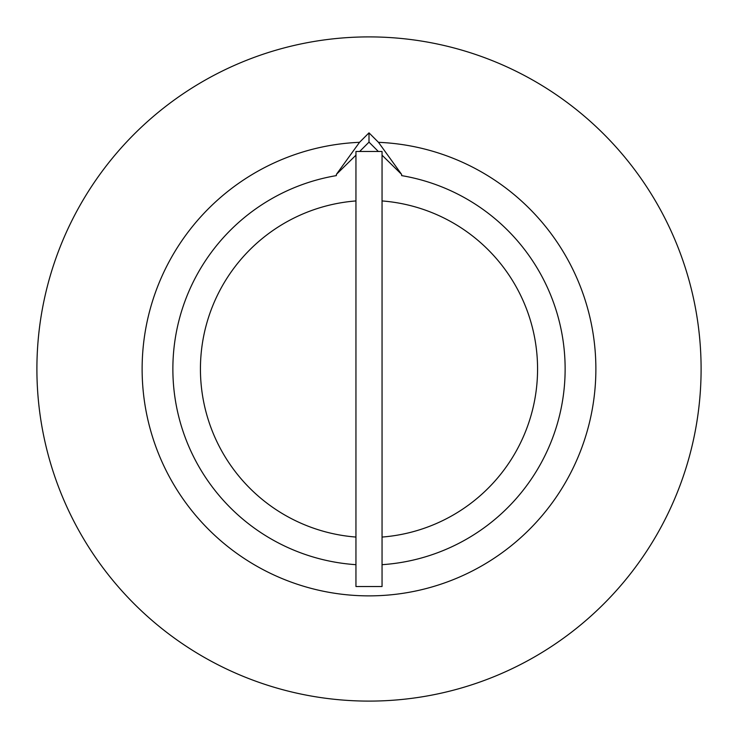 <?xml version="1.0" encoding="UTF-8"?>
<svg xmlns="http://www.w3.org/2000/svg" width="738" height="738" viewBox="0 0 738 738"><rect width="100%" height="100%" fill="white"/><g stroke="black" fill="none" stroke-linecap="round" stroke-linejoin="round"><path stroke-width="1.11" d="M382.053 586.516L382.053 151.484L355.947 151.484L355.947 586.516L382.053 586.516M382.053 537.061A168.568 168.568 0 0 0 537.568 369A168.568 168.568 0 0 0 382.053 200.939M369 701.1A332.1 332.1 0 0 0 701.1 369A332.1 332.1 0 0 0 369 36.9A332.1 332.1 0 0 0 36.9 369A332.1 332.1 0 0 0 369 701.1M359.646 151.484L369 142.13L369 132.849L378.474 142.323L401.629 174.408L382.053 155.183M369 142.13L378.354 151.484M369 132.849L359.526 142.323L336.371 174.408L355.947 155.183M336.371 174.768L336.371 175.616A196.114 196.114 0 0 0 355.947 564.681M382.053 564.681A196.114 196.114 0 0 0 401.629 175.616L401.629 174.768M355.947 200.939A168.568 168.568 0 0 0 200.432 369A168.568 168.568 0 0 0 355.947 537.061M359.526 142.323A226.87 226.87 0 0 0 174.122 485.161A226.87 226.87 0 0 0 563.878 485.161A226.87 226.87 0 0 0 378.474 142.323"/></g></svg>
